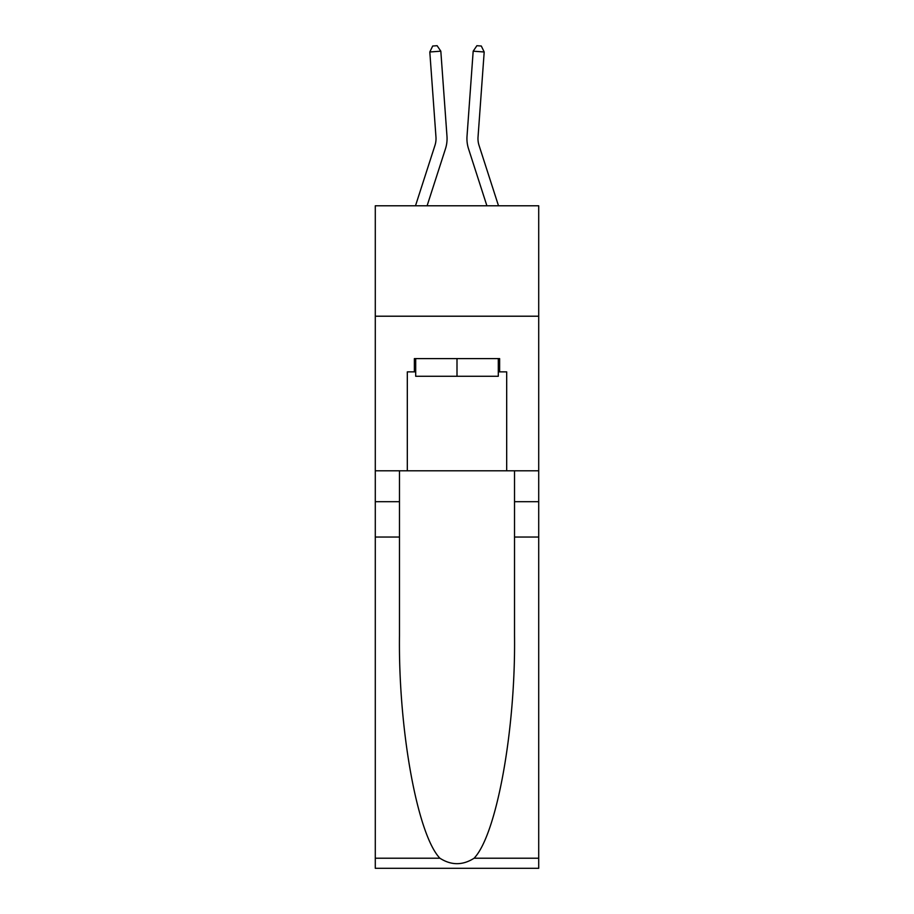 <?xml version="1.0" encoding="UTF-8"?>
<svg xmlns="http://www.w3.org/2000/svg" width="914" height="914" viewBox="0 0 914 914"><rect width="100%" height="100%" fill="white"/><g stroke="black" fill="none" stroke-linecap="round" stroke-linejoin="round"><path stroke-width="1.37" d="M538.712 316.21L538.712 205.787L375.288 205.787L375.288 316.21L538.712 316.21L538.712 470.79L506.687 470.79L506.687 371.861L499.627 371.861L499.627 358.608L414.373 358.608L414.373 371.861L415.699 371.861M445.461 148.822L427.101 205.787L445.461 148.822A33.121 33.121 149.2 0 0 446.98 136.266L440.822 51.184L446.98 136.266M415.493 205.787L434.95 145.429A22.085 22.085 -31.2 0 0 435.967 137.066L429.809 51.984L432.699 46.02L437.109 45.7L440.822 51.184L429.809 51.984M498.507 205.787L479.05 145.429A22.085 22.085 31.2 0 1 478.033 137.066L484.192 51.984L473.178 51.184L467.02 136.266A33.121 33.121 -149.2 0 0 468.539 148.822L486.899 205.787L468.539 148.822M498.301 358.608L498.301 376.271L415.699 376.271L415.699 358.608M457 358.608L457 376.271M474.092 858.223L538.712 858.223L538.712 868.3L375.288 868.3L375.288 537.044L399.475 537.044L399.475 635.527C398.298 729.658 417.39 834.813 439.908 858.223C451.299 865.489 462.69 865.489 474.092 858.223C496.61 834.813 515.702 729.658 514.525 635.527L514.525 470.79M514.525 537.044L538.712 537.044L538.712 470.79M375.288 537.044L375.288 316.21M399.475 470.79L399.475 537.044M538.712 858.223L538.712 537.044M375.288 470.79L407.313 470.79L407.313 371.861L414.373 371.861M407.313 470.79L506.687 470.79M498.301 371.861L499.627 371.861M434.95 145.429A22.085 22.085 -30.8 0 0 435.967 137.066A22.085 22.085 -30.8 0 1 434.95 145.429A22.085 22.085 -30.8 0 0 435.967 137.066A22.085 22.085 -30.8 0 1 434.95 145.429A22.085 22.085 -30.8 0 0 435.967 137.066A22.085 22.085 -30.8 0 1 434.95 145.429A22.085 22.085 -30.8 0 0 435.967 137.066A22.085 22.085 -30.8 0 1 434.95 145.429A22.085 22.085 -30.8 0 0 435.967 137.066A22.085 22.085 -30.8 0 1 434.95 145.429A22.085 22.085 -30.8 0 0 435.967 137.066A22.085 22.085 -30.8 0 1 434.95 145.429A22.085 22.085 -30.8 0 0 435.967 137.066A22.085 22.085 -30.8 0 1 434.95 145.429A22.085 22.085 -30.8 0 0 435.967 137.066A22.085 22.085 -30.8 0 1 434.95 145.429A22.085 22.085 -30.8 0 0 435.967 137.066A22.085 22.085 -30.8 0 1 434.95 145.429A22.085 22.085 -30.8 0 0 435.967 137.066A22.085 22.085 -30.8 0 1 434.95 145.429A22.085 22.085 -30.8 0 0 435.967 137.066A22.085 22.085 -30.8 0 1 434.95 145.429A22.085 22.085 -30.8 0 0 435.967 137.066A22.085 22.085 -30.8 0 1 434.95 145.429A22.085 22.085 -30.8 0 0 435.967 137.066A22.085 22.085 -30.8 0 1 434.95 145.429A22.085 22.085 -30.8 0 0 435.967 137.066A22.085 22.085 -30.8 0 1 434.95 145.429A22.085 22.085 -30.8 0 0 435.967 137.066A22.085 22.085 -30.8 0 1 434.95 145.429A22.085 22.085 -30.8 0 0 435.967 137.066A22.085 22.085 -30.8 0 1 434.95 145.429A22.085 22.085 -30.8 0 0 435.967 137.066A22.085 22.085 -30.8 0 1 434.95 145.429A22.085 22.085 -30.8 0 0 435.967 137.066A22.085 22.085 -30.8 0 1 434.95 145.429A22.085 22.085 -30.8 0 0 435.967 137.066A22.085 22.085 -30.8 0 1 434.95 145.429A22.085 22.085 -30.8 0 0 435.967 137.066A22.085 22.085 -30.8 0 1 434.95 145.429A22.085 22.085 -30.8 0 0 435.967 137.066A22.085 22.085 -30.8 0 1 434.95 145.429A22.085 22.085 -30.8 0 0 435.967 137.066A22.085 22.085 -30.8 0 1 434.95 145.429A22.085 22.085 -30.8 0 0 435.967 137.066A22.085 22.085 -30.8 0 1 434.95 145.429A22.085 22.085 -30.8 0 0 435.967 137.066A22.085 22.085 -30.8 0 1 434.95 145.429A22.085 22.085 -30.8 0 0 435.967 137.066A22.085 22.085 -30.8 0 1 434.95 145.429A22.085 22.085 -30.8 0 0 435.967 137.066A22.085 22.085 -30.8 0 1 434.95 145.429A22.085 22.085 -30.8 0 0 435.967 137.066A22.085 22.085 -30.8 0 1 434.95 145.429A22.085 22.085 -30.8 0 0 435.967 137.066A22.085 22.085 -30.8 0 1 434.95 145.429A22.085 22.085 -30.8 0 0 435.967 137.066M479.05 145.429A22.085 22.085 30.8 0 1 478.033 137.066A22.085 22.085 30.8 0 0 479.05 145.429A22.085 22.085 30.8 0 1 478.033 137.066A22.085 22.085 30.8 0 0 479.05 145.429A22.085 22.085 30.8 0 1 478.033 137.066A22.085 22.085 30.8 0 0 479.05 145.429A22.085 22.085 30.8 0 1 478.033 137.066A22.085 22.085 30.8 0 0 479.05 145.429A22.085 22.085 30.8 0 1 478.033 137.066A22.085 22.085 30.8 0 0 479.05 145.429A22.085 22.085 30.8 0 1 478.033 137.066A22.085 22.085 30.8 0 0 479.05 145.429A22.085 22.085 30.8 0 1 478.033 137.066A22.085 22.085 30.8 0 0 479.05 145.429A22.085 22.085 30.8 0 1 478.033 137.066A22.085 22.085 30.8 0 0 479.05 145.429A22.085 22.085 30.8 0 1 478.033 137.066A22.085 22.085 30.8 0 0 479.05 145.429A22.085 22.085 30.8 0 1 478.033 137.066A22.085 22.085 30.8 0 0 479.05 145.429A22.085 22.085 30.8 0 1 478.033 137.066A22.085 22.085 30.8 0 0 479.05 145.429A22.085 22.085 30.8 0 1 478.033 137.066A22.085 22.085 30.8 0 0 479.05 145.429A22.085 22.085 30.8 0 1 478.033 137.066A22.085 22.085 30.8 0 0 479.05 145.429A22.085 22.085 30.8 0 1 478.033 137.066A22.085 22.085 30.8 0 0 479.05 145.429A22.085 22.085 30.8 0 1 478.033 137.066A22.085 22.085 30.8 0 0 479.05 145.429A22.085 22.085 30.8 0 1 478.033 137.066A22.085 22.085 30.8 0 0 479.05 145.429A22.085 22.085 30.8 0 1 478.033 137.066A22.085 22.085 30.8 0 0 479.05 145.429A22.085 22.085 30.8 0 1 478.033 137.066A22.085 22.085 30.8 0 0 479.05 145.429A22.085 22.085 30.8 0 1 478.033 137.066A22.085 22.085 30.8 0 0 479.05 145.429A22.085 22.085 30.8 0 1 478.033 137.066A22.085 22.085 30.8 0 0 479.05 145.429A22.085 22.085 30.8 0 1 478.033 137.066A22.085 22.085 30.8 0 0 479.05 145.429A22.085 22.085 30.8 0 1 478.033 137.066A22.085 22.085 30.8 0 0 479.05 145.429A22.085 22.085 30.8 0 1 478.033 137.066A22.085 22.085 30.8 0 0 479.05 145.429A22.085 22.085 30.8 0 1 478.033 137.066A22.085 22.085 30.8 0 0 479.05 145.429A22.085 22.085 30.8 0 1 478.033 137.066A22.085 22.085 30.8 0 0 479.05 145.429A22.085 22.085 30.8 0 1 478.033 137.066A22.085 22.085 30.8 0 0 479.05 145.429A22.085 22.085 30.8 0 1 478.033 137.066A22.085 22.085 30.8 0 0 479.05 145.429A22.085 22.085 30.8 0 1 478.033 137.066A22.085 22.085 30.8 0 0 479.05 145.429A22.085 22.085 30.8 0 1 478.033 137.066M484.192 51.984L481.301 46.02L476.891 45.7L473.178 51.184L467.02 136.266M514.525 501.706L538.712 501.706M399.475 501.706L375.288 501.706M375.288 858.223L439.908 858.223"/></g></svg>
